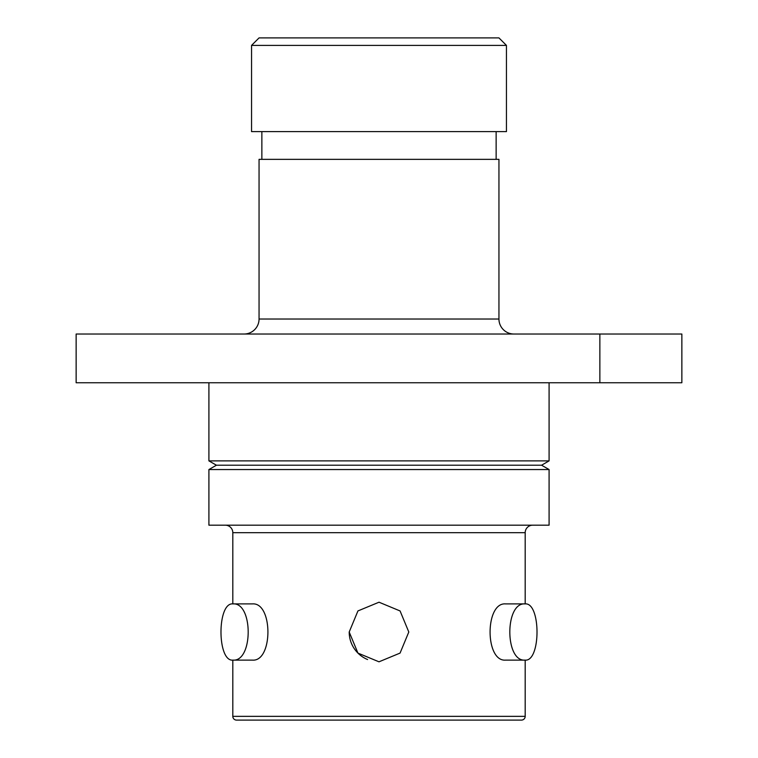<?xml version="1.0" encoding="UTF-8"?>
<svg xmlns="http://www.w3.org/2000/svg" width="758" height="758" viewBox="0 0 758 758"><rect width="100%" height="100%" fill="white"/><g stroke="black" fill="none" stroke-linecap="round" stroke-linejoin="round"><path stroke-width="1.14" d="M232.81 660.123L232.81 716.348A3.752 3.752 0 0 0 236.562 720.1L521.438 720.1A3.752 3.752 0 0 0 525.19 716.348L525.19 660.123M408.799 632.011L400.082 610.957L379.019 602.212L357.937 610.929L349.201 632.011L357.937 653.093L378.991 661.81L400.072 653.083L408.799 632.011M259.056 319.023L498.944 319.023L498.944 159.351L259.056 159.351L259.056 319.023A14.989 14.989 0 0 1 244.057 334.022M498.944 319.023A14.989 14.989 0 0 0 513.943 334.022M259.056 37.9L498.944 37.9L506.448 45.395L251.552 45.395L259.056 37.9M216.418 465.213L541.582 465.213L549.086 469.543L208.914 469.543L216.418 465.213L208.914 460.883L549.086 460.883L549.086 382.752M541.582 465.213L549.086 460.883M208.914 460.883L208.914 382.752M496.139 159.351L496.139 131.608M261.861 159.351L261.861 131.608M251.552 45.395L251.552 131.608L506.448 131.608L506.448 45.395M515.63 720.1L242.371 720.1L515.63 720.1M232.924 660.123L252.395 660.123C273.088 661.857 273.088 602.174 252.395 603.899L232.924 603.899C253.238 602.174 253.314 661.81 232.924 660.123C216.996 661.857 217.006 602.174 232.924 603.899M505.605 603.899C484.959 602.174 484.855 661.81 505.605 660.123L525.076 660.123C504.743 661.857 504.733 602.174 525.076 603.899L505.605 603.899M525.19 603.899L525.19 532.685A7.495 7.495 0 0 1 532.685 525.19M232.81 603.899L232.81 532.685L525.19 532.685M225.316 525.19A7.495 7.495 0 0 1 232.81 532.685M208.914 469.543L208.914 525.19L549.086 525.19L549.086 469.543M525.076 603.899C540.956 602.174 541.023 661.81 525.076 660.123M681.859 334.022L681.859 382.752L599.862 382.752L599.862 334.022L681.859 334.022M599.862 334.022L76.141 334.022L76.141 382.752L599.862 382.752M349.201 632.011A29.799 29.799 0 0 0 367.573 659.536M232.81 716.348L525.19 716.348"/></g></svg>
